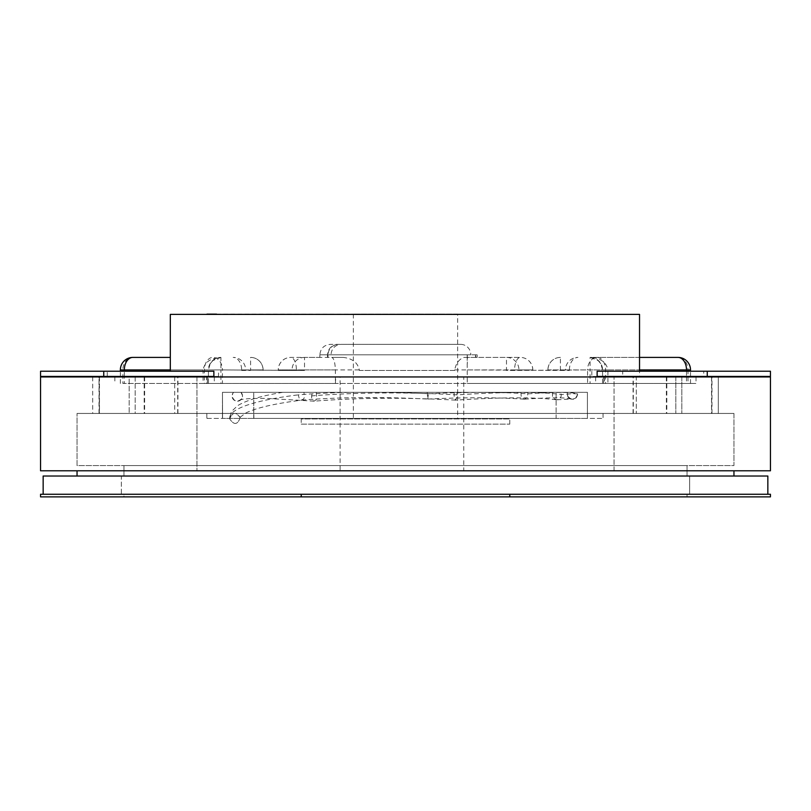 <?xml version="1.0" encoding="UTF-8"?>
<svg xmlns="http://www.w3.org/2000/svg" width="811" height="811" viewBox="0 0 811 811"><rect width="100%" height="100%" fill="white"/><g stroke="black" fill="none" stroke-linecap="round" stroke-linejoin="round"><path stroke-width="0.61" stroke-dasharray="4.05 3.04" d="M457.637 314.131L353.363 314.131L457.637 314.131L457.637 418.405L353.363 418.405L457.637 418.405M353.363 314.131L353.363 418.405M240.168 417.756C237.552 424.863 234.105 425.288 229.817 419.054C232.149 412.13 235.575 411.542 240.086 417.28L240.168 417.756C237.552 424.852 234.105 425.288 229.817 419.054C232.433 411.947 235.879 411.512 240.168 417.756L240.168 417.756M282.704 392.342C261.497 395.798 246.453 400.249 237.593 405.693L231.338 411.633L229.817 419.054A175.227 29.652 0.4 0 1 229.736 418.577A175.227 29.652 0.4 0 1 298.245 394.866L298.499 392.331L282.715 392.331L303.983 392.331L304.328 397.481L303.628 399.012L301.398 400.087L299.168 398.181L298.245 394.866A175.227 26.287 1.8 0 1 352.035 392.331L298.499 392.331M467.734 357.408L463.943 357.408C459.188 359.07 456.096 363.247 454.667 369.917L454.667 370.434L359.314 370.434L359.314 369.917C357.722 362.659 352.39 358.482 343.317 357.408L331.74 357.408C333.818 358.056 335.034 362.223 335.389 369.917L335.389 383.471L335.734 376.953L340.113 376.953L340.113 470.796L463.75 470.796L463.75 376.953L467.227 376.953L467.288 383.471L467.197 358.462L467.734 357.408L520.307 357.408L463.943 357.408M327.532 357.408L327.532 354.802L330.979 354.802C331.587 348.466 334.963 344.999 341.096 344.371L460.678 344.371A10.431 10.137 -90 0 1 470.816 354.802L319.98 354.802L477.152 354.802L475.51 354.802L475.956 357.408L476.959 357.408L470.816 357.408M460.678 344.371L330.3 344.371C323.974 344.999 320.487 348.466 319.869 354.802L327.968 354.802C328.597 348.466 332.074 344.999 338.4 344.371M597.129 371.225L770.45 371.225L770.45 376.436L703.735 376.436L703.735 371.225M703.735 376.436L591.817 376.436L639.534 376.436L639.534 314.394L181.796 314.394M639.534 376.953L170.32 376.953L639.534 376.953L639.534 376.436L622.686 376.436L622.686 371.225M622.686 376.436L597.129 376.436M591.817 371.225L591.817 376.436M40.55 371.225L213.871 371.225M40.55 376.436L218.514 376.436L218.514 371.225M107.265 376.436L107.265 371.225M213.871 376.436L218.514 376.436M170.452 376.953L170.452 376.436L170.452 376.953M170.32 371.225L170.452 314.394M718.313 413.448L681.818 413.448L718.313 413.448L718.313 376.953L681.818 376.953L718.313 376.953L718.313 413.448M681.818 376.953L681.818 413.448L681.818 376.953M99.368 376.953L177.923 376.953L135.173 376.953L135.173 413.448L177.923 413.448L99.023 413.448L135.173 413.448L135.173 376.953L177.69 376.953L99.023 376.953L99.368 413.448M636.311 413.448L711.926 413.448L636.311 413.448L636.311 376.953L711.926 376.953L636.311 376.953M174.7 376.953L174.7 413.448M144.632 376.953L144.632 413.448M636.3 413.448L711.977 413.448L633.077 413.448L636.3 413.448L636.3 376.953L633.077 376.953L711.977 376.953L636.3 376.953M675.827 376.953L675.827 413.448L675.827 376.953M711.632 376.953L711.632 413.448M666.368 376.953L666.368 413.448M92.687 376.953L92.687 413.448L129.182 413.448L92.687 413.448L92.687 376.953L129.182 376.953L129.182 413.448L129.182 376.953L92.687 376.953M467.288 383.471L590.063 383.471L590.063 369.917L560.411 369.917L560.411 370.434L467.288 369.917M335.389 369.917L304.51 369.917L304.51 370.434L220.937 369.917L220.937 383.471L335.389 383.471M639.534 357.408L590.063 357.408A12.51 12.51 0 0 1 602.573 369.917L602.573 383.471L590.063 383.471M690.506 369.917L687.992 369.917A12.51 9.996 90 0 0 677.996 357.408L590.063 357.408L590.651 357.408L590.063 357.408L590.063 369.917L602.573 369.917L600.789 363.713L598.112 360.54L590.063 357.408C600.464 358.016 606.415 362.182 607.915 369.917L602.573 369.917L602.573 383.471L603.617 383.471L467.227 383.471M467.227 376.953L603.617 376.953L603.617 383.471L603.617 376.953L696.02 376.953L335.734 376.953M335.734 383.471L207.383 383.471L207.383 376.953L207.383 383.471L208.427 383.471L208.427 369.917L203.085 369.917C204.585 362.182 210.536 358.016 220.937 357.408L212.887 360.54L210.211 363.713L208.427 369.917L208.427 383.471L220.937 383.471M463.75 470.796L770.45 470.796M340.113 376.953L196.961 376.953L196.961 470.796L196.961 376.953L40.55 376.953L40.55 470.796L340.113 470.796M733.955 470.796L77.045 470.796L733.955 470.796M463.75 376.953L770.45 376.953M614.039 470.796L614.039 376.953L614.039 470.796M320.264 357.408L304.51 357.408L304.51 369.917L292.051 369.917A12.51 12.459 90 0 1 304.51 357.408L290.743 357.408A12.51 12.459 -90 0 0 278.285 369.917L359.314 369.917M359.314 370.434L454.667 370.434M343.317 357.408L290.743 357.408A12.51 12.51 0 0 0 278.234 369.917L278.234 370.434L296.39 370.434L296.39 369.917A12.51 5.636 -90 0 0 290.743 357.408M454.667 369.917L514.61 369.917L514.61 370.434L587.58 369.917L587.58 383.471L222.407 383.471L222.407 369.917L296.39 370.434M304.51 370.434L278.234 370.434M514.61 370.434L506.49 370.434M241.637 370.434L250.589 370.434M120.363 369.917L122.866 369.917L122.866 383.471L203.085 383.471L203.085 369.917L122.866 369.917A12.51 10.006 -90 0 1 132.872 357.408L170.32 357.408M170.32 369.917L222.407 369.917A12.51 9.479 -90 0 0 212.928 357.408A12.51 8.536 90 0 0 204.392 369.917L204.392 383.471L222.407 383.471M204.392 383.471L124.336 383.471L124.336 376.953M122.866 383.471L124.336 383.471M220.349 357.408L220.937 357.408L220.937 369.917L208.427 369.917A12.51 12.51 0 0 1 220.937 357.408L220.349 357.408M203.085 383.471L206.541 383.471L206.541 376.953M206.541 383.471L696.02 383.471L604.459 383.471L687.992 383.471L687.992 369.917L607.915 369.917L607.915 383.471M686.501 376.953L686.501 383.471L690.506 383.471L687.992 383.471M686.501 383.471L605.574 383.471L605.574 369.917A12.51 8.505 -90 0 0 597.068 357.408A12.51 9.489 90 0 0 587.58 369.917L639.534 369.917M587.58 383.471L605.574 383.471M560.411 370.434L569.403 370.434M604.459 376.953L604.459 383.471M114.868 376.953L114.868 383.471M214.297 376.953L214.297 383.471M595.659 376.953L595.659 383.471M696.02 376.953L696.02 383.471M303.983 392.331L240.979 392.331A5.211 5.211 0 0 1 240.968 399.701A5.211 5.211 0 0 1 233.598 399.701A5.211 5.211 0 0 1 233.598 392.331L232.889 393.223L233.598 392.331L577.29 392.331L352.035 392.331M233.598 392.331L240.979 392.331L242.469 395.444L241.688 398.809C237.126 402.57 233.913 401.638 232.078 396.021L232.889 393.223M316.239 392.331L316.746 398.13L316.108 399.772L314.1 401.161L313.036 400.705L311.566 397.836L312.144 392.331M454.17 392.331L454.14 397.137L455.539 400.137L457.039 396.782L456.917 392.331M552.504 392.331L552.504 396.853L553.599 398.475L556.954 399.793L558.728 399.316L561.171 396.427L561.03 392.331M567.518 392.331L567.568 396.103L570.133 398.85C574.37 400.016 576.864 398.424 577.614 394.095L575.982 397.948L572.292 399.377L570.255 398.911L568.237 397.299L567.244 394.906L567.518 392.331L567.72 396.437C572.242 400.816 575.546 400.036 577.614 394.095L577.29 392.331M520.926 392.331L521.209 396.457L522.132 398.008L524.261 399.154L527.302 397.258L527.971 392.331M427.154 392.331L427.823 399.053L428.512 392.331M253.863 418.405L253.731 392.331L556.123 392.331L253.731 392.331L253.863 418.405L556.123 418.405L556.123 392.331L556.123 418.405L253.863 418.405M222.579 418.405L222.457 392.331L587.407 392.331L222.457 392.331L222.579 418.405M587.407 418.405L222.457 418.405L587.407 418.405L587.407 392.331L587.407 418.405M206.947 418.405L603.039 418.405L206.815 418.405L206.815 413.448L603.039 413.448L603.039 418.405L603.039 413.448L206.815 413.448L206.947 418.405M216.507 314.131L603.039 314.394M733.955 413.448L77.045 413.448L733.955 413.448L733.955 465.585L77.045 465.585L77.045 413.448L77.045 465.585L733.955 465.585L733.955 413.448M77.045 476.016L733.955 476.016L77.045 476.016L77.045 470.796M121.356 476.016L689.644 476.016L121.356 476.016L121.356 494.264L689.644 494.264L121.356 494.264L121.356 476.016M123.971 476.016L687.029 476.016L123.971 476.016L123.971 465.585L687.029 465.585L123.971 465.585L123.971 476.016M687.029 476.016L687.029 465.585L687.029 476.016M689.644 494.264L689.644 476.016L689.644 494.264M43.155 494.264L767.845 494.264L43.155 494.264L43.155 476.016L767.845 476.016M770.45 494.264L40.55 494.264L40.55 496.869L770.45 496.869M123.971 496.869L687.029 496.869L123.971 496.869L123.971 494.264L687.029 494.264L123.971 494.264L123.971 496.869M687.029 494.264L687.029 496.869L687.029 494.264M301.226 494.264L301.226 496.869M509.774 494.264L509.774 496.869M301.226 424.143L509.774 424.143L301.226 424.143L301.226 418.922L509.774 418.922L301.226 418.922M509.774 424.143L509.774 418.922M475.956 354.802L336.028 354.802M337.964 344.371C331.628 344.999 328.151 348.466 327.522 354.802L327.968 354.802M99.459 376.953L99.459 413.448M174.689 376.953L174.689 413.448M144.186 376.953L144.186 413.448M666.814 376.953L666.814 413.448M711.541 376.953L711.541 413.448M532.766 370.434L532.766 369.917A12.51 12.459 90 0 0 520.307 357.408A12.51 5.697 90 0 0 514.61 369.917L532.817 369.917L506.49 369.917L506.49 357.408A12.51 12.459 -90 0 1 518.949 369.917L518.949 370.434M292.051 370.434L292.051 369.917L278.285 369.917L278.285 370.434M241.637 369.917L245.621 369.917A12.51 12.459 -90 0 0 233.162 357.408A12.51 8.485 90 0 1 241.637 369.917M245.621 370.434L245.621 369.917L263.099 369.917L250.589 369.917L250.589 357.408A12.51 12.459 90 0 1 263.048 369.917L263.048 370.434M124.336 376.436L124.336 371.225M569.403 369.917A12.51 8.546 -90 0 1 577.949 357.408A12.51 12.459 90 0 0 565.49 369.917L569.403 369.917M547.952 370.434L547.952 369.917L565.49 369.917L565.49 370.434M547.952 369.917A12.51 12.459 -90 0 1 560.411 357.408L560.411 369.917L547.952 369.917M686.501 371.225L686.501 376.436M311.373 395.93A174.395 26.053 0.7 0 1 457.13 394.876A174.395 19.687 -5.9 0 1 561.486 394.531A174.395 4.572 -8.2 0 1 577.614 394.095A175.227 11.658 -7.9 0 0 528.154 393.852A175.227 23.914 -3.9 0 0 428.543 393.751A175.227 26.287 1.8 0 0 386.604 392.331M240.086 417.28L245.662 413.083C255.86 407.923 274.635 403.594 301.986 400.097M477.152 354.802L477.152 357.408M475.51 354.802L475.51 357.408M467.197 354.802L467.197 358.462M467.329 354.802L467.329 363.602M99.074 413.448L99.074 376.953M177.69 413.448L177.69 376.953M633.31 413.448L633.31 376.953M711.926 413.448L711.926 376.953M177.923 413.448L177.923 376.953M99.023 413.448L99.023 376.953M711.977 413.448L711.977 376.953M633.077 413.448L633.077 376.953M319.879 357.408L319.879 354.802M327.979 357.408L327.979 354.802M532.817 370.434L532.817 369.917A12.51 12.51 0 0 0 520.307 357.408M120.363 383.471L120.363 376.953M120.363 376.436L120.363 371.225M212.887 360.54L210.211 363.713M263.099 370.434L263.099 369.917A12.51 12.51 0 0 0 250.589 357.408M560.411 357.408A12.51 12.51 0 0 0 547.901 369.917L547.901 370.434M600.789 363.713L598.112 360.54M690.506 383.471L690.506 376.953M690.506 376.436L690.506 371.225M455.539 400.137C405.642 397.329 358.563 397.664 314.313 401.151M556.153 399.762C535.057 397.076 501.543 397.197 455.61 400.137M557.116 399.782L570.964 399.063L567.609 396.194M524.626 399.154C547.81 397.613 562.52 397.4 568.744 398.515L570.133 398.85M427.833 399.053C465.261 397.299 497.407 397.329 524.261 399.154M301.915 400.107C339.393 397.096 381.363 396.751 427.813 399.053M314.07 401.151L267.164 398.444C239.944 398.1 240.228 400.239 240.644 399.864L241.688 398.809M253.731 418.405L253.731 392.331L253.731 418.405M222.457 392.331L222.457 418.405L222.457 392.331M206.815 413.448L206.815 418.405L206.815 413.448M170.32 376.953L170.32 376.436"/><path stroke-width="1.22" d="M707.263 371.225L597.129 371.225L597.129 376.436L707.263 376.436L707.263 371.225L770.45 371.225L770.45 376.436L707.263 376.436M103.737 371.225L103.737 376.436L213.871 376.436L213.871 371.225L40.55 371.225L40.55 376.436L40.55 371.225M103.737 376.436L40.55 376.436M639.534 371.225L639.534 314.394L170.32 314.394L170.32 371.225M639.534 376.953L639.534 376.436M770.45 470.796L40.55 470.796L40.55 376.953L770.45 376.953L770.45 470.796L770.45 376.953M170.32 357.408L132.872 357.408A12.51 12.51 0 0 0 120.363 369.917L170.32 369.917M677.996 357.408A12.51 8.505 90 0 1 686.501 369.917L690.506 369.917A12.51 12.51 0 0 0 677.996 357.408L639.534 357.408M206.815 314.394L603.039 314.394M206.947 314.131L216.507 314.131M170.452 314.394L181.796 314.394M733.955 476.016L733.955 470.796L733.955 476.016M77.045 476.016L77.045 470.796M767.845 476.016L767.845 494.264L767.845 476.016L43.155 476.016L43.155 494.264M40.55 494.264L770.45 494.264L770.45 496.869L40.55 496.869L40.55 494.264M301.226 494.264L301.226 496.869M509.774 494.264L509.774 496.869M770.45 494.264L770.45 496.869M124.336 376.953L124.336 376.436M124.336 371.225L124.336 369.917A12.51 8.536 -90 0 1 132.872 357.408M639.534 369.917L686.501 369.917L686.501 371.225M686.501 376.436L686.501 376.953M170.32 376.953L170.32 376.436M120.363 376.953L120.363 376.436M120.363 371.225L120.363 369.917M690.506 376.953L690.506 376.436M690.506 371.225L690.506 369.917"/></g></svg>
